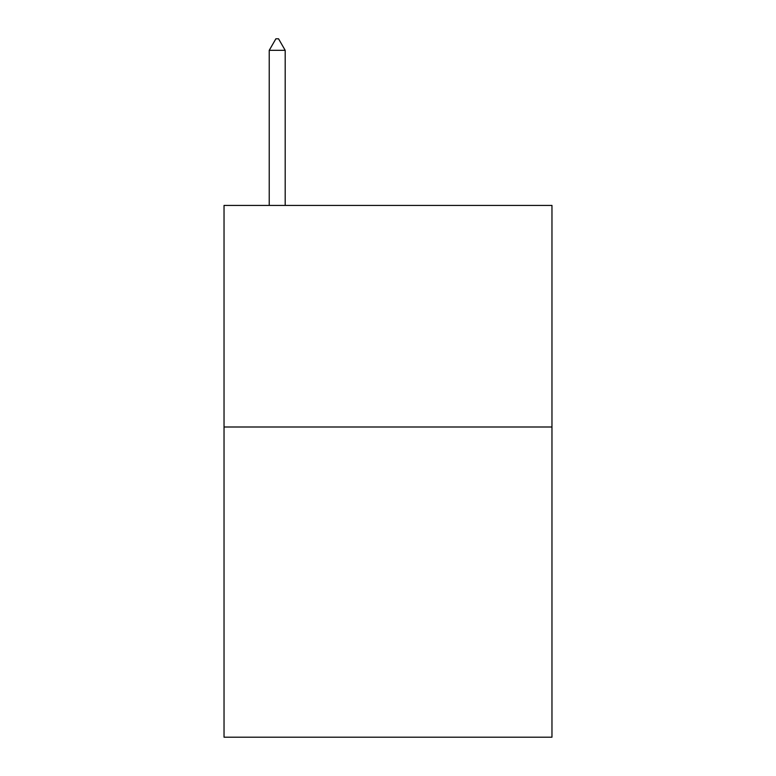 <?xml version="1.0" encoding="UTF-8"?>
<svg xmlns="http://www.w3.org/2000/svg" width="776" height="776" viewBox="0 0 776 776"><rect width="100%" height="100%" fill="white"/><g stroke="black" fill="none" stroke-linecap="round" stroke-linejoin="round"><path stroke-width="1.16" d="M551.969 426.994L551.969 737.2L224.031 737.2L224.031 205.427L551.969 205.427L551.969 426.994L224.031 426.994M285.19 50.324L278.545 38.8L275.887 38.8L269.233 50.324L285.19 50.324L285.19 205.427M269.233 50.324L269.233 205.427"/></g></svg>
